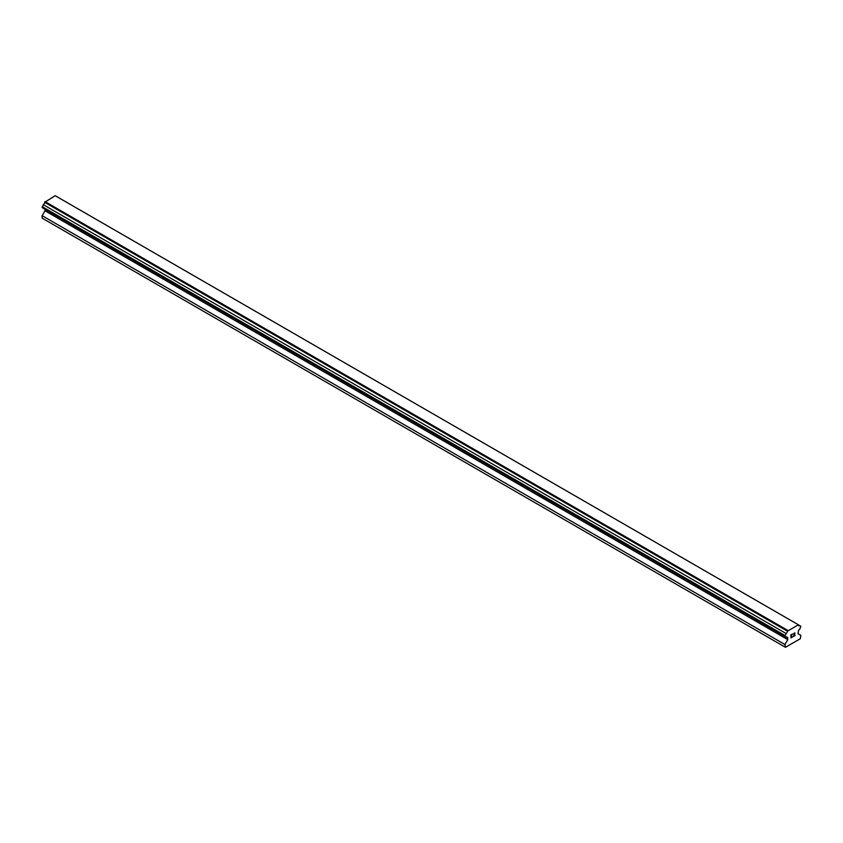 <?xml version="1.0" encoding="UTF-8"?>
<svg xmlns="http://www.w3.org/2000/svg" width="843" height="843" viewBox="0 0 843 843"><rect width="100%" height="100%" fill="white"/><g stroke="black" fill="none" stroke-linecap="round" stroke-linejoin="round"><path stroke-width="1.26" d="M791.092 636.191L791.83 635.759L791.092 637.603L792.452 637.034L790.924 637.909L790.924 634.874L792.452 633.989L791.092 634.969L791.092 636.191L791.092 634.969L792.441 633.989M791.092 637.603L791.83 635.959M790.924 637.909L792.441 637.023M793.505 634.147L794.907 632.861M794.538 634.537L793.716 636.096L794.527 634.537M793.716 636.096L795.149 635.264M793.347 636.507L795.149 635.464L793.347 636.507L794.854 633.472L793.79 633.546L794.738 632.998M787.425 637.888A1.949 1.128 -60 0 0 787.014 637.023A1.949 1.128 -60 0 0 786.066 637.108L784.938 636.454L786.066 633.504A1.949 1.128 -60 0 0 787.425 631.165L798.363 624.842A1.949 1.128 -60 0 0 798.764 625.706A1.949 1.128 -60 0 0 799.722 625.622L800.85 626.286L799.722 629.226A1.949 1.128 -60 0 0 798.363 631.576L798.015 633.715L800.85 635.348L800.323 638.72L785.465 647.298L784.938 644.537L787.762 639.637L787.762 638.003L44.637 209.043M44.985 209.243L44.985 210.792L42.15 215.692L42.15 218.147L784.938 646.992M43.278 208.263L786.066 637.108M797.984 624.547L55.206 195.702L44.637 202.32A1.949 1.128 -60 0 1 43.278 204.67L42.15 207.61L784.938 636.454M799.722 625.622L798.363 624.842M787.794 630.427L45.016 201.582M787.425 631.165L44.637 202.32M786.066 633.504L43.278 204.67M784.938 635.474L42.15 206.63M787.762 639.637L44.985 210.792M784.938 644.537L42.15 215.692"/></g></svg>
